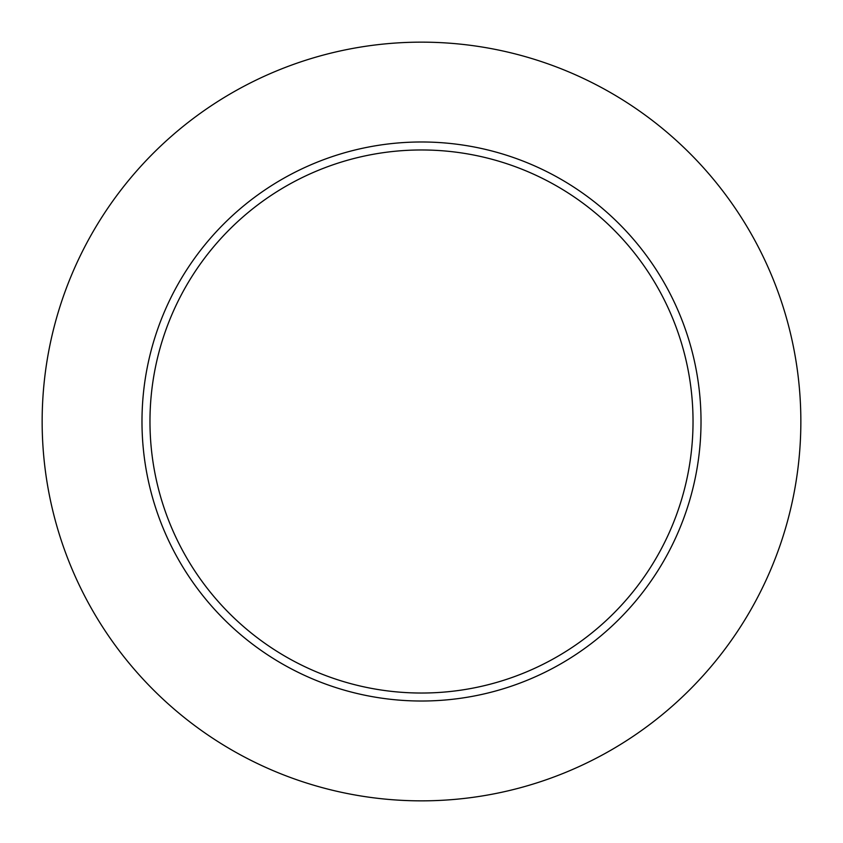 <?xml version="1.0" encoding="UTF-8"?>
<svg xmlns="http://www.w3.org/2000/svg" width="843" height="843" viewBox="0 0 843 843"><rect width="100%" height="100%" fill="white"/><g stroke="black" fill="none" stroke-linecap="round" stroke-linejoin="round"><path stroke-width="1.26" d="M141.982 421.5A279.518 279.518 0 0 1 421.5 141.982A279.518 279.518 0 0 1 701.018 421.5A279.518 279.518 0 0 1 421.5 701.018A279.518 279.518 0 0 1 141.982 421.5A279.518 279.518 0 0 0 421.5 701.018A279.518 279.518 0 0 0 701.018 421.5M42.15 421.5A379.35 379.35 0 0 1 421.5 42.15A379.35 379.35 0 0 1 800.85 421.5A379.35 379.35 0 0 1 421.5 800.85A379.35 379.35 0 0 1 42.15 421.5M693.03 421.5A271.53 271.53 0 0 0 421.5 149.97A271.53 271.53 0 0 0 149.97 421.5A271.53 271.53 0 0 0 421.5 693.03A271.53 271.53 0 0 0 693.03 421.5"/></g></svg>
